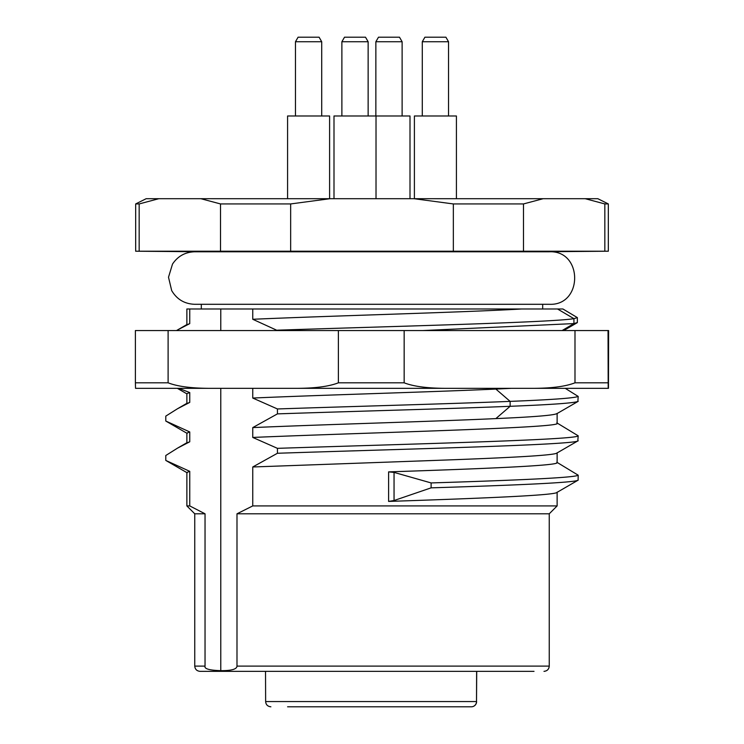 <?xml version="1.0" encoding="UTF-8"?>
<svg xmlns="http://www.w3.org/2000/svg" width="744" height="744" viewBox="0 0 744 744"><rect width="100%" height="100%" fill="white"/><g stroke="black" fill="none" stroke-linecap="round" stroke-linejoin="round"><path stroke-width="1.12" d="M448.13 706.8L471.352 706.8A5.255 5.162 -90 0 0 476.513 701.564L476.718 671.348L531.216 671.348M449.404 706.8L448.241 706.8M456.416 706.8L461.196 706.8M438.886 706.8L444.233 706.8M435.621 706.8L432.459 706.8M429.707 706.8L427.856 706.8M287.584 706.8L471.352 706.8A5.255 5.255 0 0 0 476.606 701.564M376.018 706.8L378.836 706.8M379.97 706.8L386.954 706.8M416.268 706.8L412.79 706.8M399.779 706.8L393.139 706.8M422.862 706.8L424.238 706.8M420.434 706.8L403.267 706.8M419.57 706.8L417.198 706.8M299.795 706.8L331.21 706.8M372 671.348L212.784 671.348L265.524 671.348L265.636 701.564L476.513 701.564L476.625 671.348M236.992 666.103L549.249 666.103L549.249 513.797L236.992 513.797L236.992 666.103C236.834 669.219 231.421 670.735 220.773 670.651C209.343 670.307 204.098 668.791 205.037 666.103L205.037 513.797L194.751 513.797L194.751 666.103C195.04 669.256 196.788 671.014 200.006 671.348L534.015 671.348M220.773 670.651L220.773 388.331M220.773 330.559L220.773 308.983L186.874 308.983L186.874 324.561M277.447 330.559L252.755 319.278L252.755 308.983L220.773 308.983M236.992 513.797L252.755 505.92L252.755 466.981L277.447 453.263L277.447 448.344L252.755 437.444L252.755 427.595L277.447 413.878L277.447 408.958L252.755 398.049L252.755 388.331M556.81 462.229L578.2 475.202L578.097 480.187M556.8 422.834L578.2 435.817L577.79 440.969M565.235 388.331L578.2 396.431L577.865 401.537M252.755 319.278C330.252 315.837 463.149 312.406 521.776 308.983L562.91 308.983L577.353 317.604L577.363 322.533L573.922 323.584L562.111 330.559M252.755 505.92L557.126 505.92L549.249 513.797M394.05 500.526L431.111 487.85L431.111 482.93L394.05 472.403L394.05 500.526L388.601 501.419C481.303 498.322 559.2 495.234 557.126 492.128M556.81 492.5L578.209 480.122C575.447 482.689 513.276 485.274 431.111 487.85M557.126 452.919L557.126 462.591C559.2 465.688 481.303 468.785 388.601 471.882L394.05 472.403M252.755 466.981L437.36 460.331C508.226 457.793 558.074 455.282 557.116 452.743M277.447 453.263C401.751 449.116 577.288 444.931 578.2 440.736L556.903 453.05M277.447 448.344C402.839 444.168 577.493 439.983 578.2 435.817M557.126 413.534L557.126 423.206C564.947 427.949 363.035 432.71 252.755 437.444M252.755 427.595C320.422 424.592 430.097 421.616 495.867 418.602C535.745 416.863 556.159 415.106 557.116 413.357M277.447 413.878C351.382 411.348 448.567 408.828 510.133 406.298C551.955 404.643 574.638 402.997 578.2 401.342L556.903 413.664M277.447 408.958C351.326 406.429 448.53 403.899 510.133 401.379C551.89 399.723 574.573 398.077 578.2 396.431M511.212 388.331L495.867 389.075C430.451 392.06 320.18 395.055 252.755 398.049M422.732 330.559L573.922 323.584L573.931 318.664L577.353 317.604M277.447 330.178C390.274 326.384 550.913 322.524 573.931 318.664L557.526 308.983M521.786 308.983L252.755 308.983L542.683 308.983L542.683 304.296M189.748 308.983L189.739 323.631L186.883 324.737M189.739 323.631L177.565 329.945L187.088 324.44M205.037 513.797L189.748 505.92L189.748 471.333L165.791 460.434L165.791 455.505L177.509 448.139L189.748 441.797L186.883 442.903M178.83 388.331L189.748 392.562L189.748 402.411L177.444 408.782L165.791 416.119L165.791 421.039L189.748 431.948L189.748 441.797M177.565 329.945L176.505 330.559M194.751 513.797L186.874 505.92L189.748 505.92M186.874 505.92L186.874 472.44L189.748 471.333M177.509 448.139L187.07 442.615M186.874 433.082L189.748 431.948M187.19 433.417L165.791 421.039M189.748 402.411L186.874 403.508M186.874 403.332L186.874 393.66L189.748 392.562M201.317 308.983L201.317 304.296M542.683 251.779L201.317 251.779L135.668 251.212L608.332 251.212L542.683 251.779M604.835 251.212L604.835 203.94L604.249 203.679M608.332 251.212L608.332 203.94L597.823 198.695L543.167 198.695L523.488 203.94L523.488 251.212M585.156 198.695L604.835 203.94L608.332 203.94M543.167 198.695L146.177 198.695L135.668 203.94L139.165 203.94L139.165 251.212L139.165 203.94L158.844 198.695M413.99 198.695L453.347 203.94L523.488 203.94M453.347 251.212L453.347 203.94M330.011 198.695L290.653 203.94L290.653 251.212M290.653 203.94L220.512 203.94L220.512 251.212M200.833 198.695L220.512 203.94M410 198.695L410 115.98L334 115.98L334 198.695M375.86 41.748L378.491 37.2L399.491 37.2L402.123 41.748L375.86 41.748L375.86 115.98M414.399 198.695L414.399 115.98L456.416 115.98L456.416 198.695M448.539 41.748L422.285 41.748L424.908 37.2L445.916 37.2L448.539 41.748L448.539 115.98M422.285 41.748L422.285 115.98M368.141 41.748L341.877 41.748L344.509 37.2L365.509 37.2L368.141 41.748L368.141 115.98M329.601 198.695L329.601 115.98L287.584 115.98L287.584 198.695M321.715 115.98L321.715 41.748L295.461 41.748L295.461 115.98M295.461 41.748L298.084 37.2L319.092 37.2L321.715 41.748M431.111 482.93C513.537 480.345 575.354 477.769 578.2 475.202M168.107 330.559L168.107 382.816L135.389 382.816L135.389 330.559L338.381 330.559L338.381 382.816L404.159 382.816C413.906 386.61 428.646 388.442 448.372 388.331L608.462 388.331L608.611 330.559L608.043 330.559L608.192 388.331M135.389 382.816L135.538 388.331L212.18 388.331C192.519 388.442 177.825 386.61 168.107 382.816M212.18 388.331L448.372 388.331M582.068 388.331L161.932 388.331M608.043 382.816L574.991 382.816C565.245 386.61 550.504 388.442 530.779 388.331M608.043 330.559L404.159 330.559L404.159 382.816M574.991 382.816L574.991 330.559M338.381 382.816C328.671 386.61 313.977 388.442 294.317 388.331M404.159 330.559L338.381 330.559M194.751 666.103L205.037 666.103M388.601 501.419L388.601 471.882M495.867 389.075L510.133 401.379L510.133 406.298L495.867 418.602M549.249 666.103C548.96 669.256 547.212 671.014 543.994 671.348M557.126 492.314L557.126 505.92M563.664 330.559L577.102 322.775M187.2 472.812L165.856 460.462M186.874 433.055L186.874 442.727M187.181 403.146L177.444 408.782M186.874 393.846L177.342 388.331M372 251.779L549.249 251.779C583.129 250.161 583.119 305.923 549.249 304.296L194.751 304.296C184.559 303.943 176.867 299.367 171.687 290.588L168.507 277.233L172.496 264.101C177.797 256.178 185.219 252.067 194.751 251.779L372 251.779M135.668 251.212L135.668 203.94M402.123 115.98L402.123 41.748M376.018 198.695L376.018 115.98M341.877 115.98L341.877 41.748M471.352 706.8L470.868 706.8M265.636 701.564C265.924 704.717 267.673 706.465 270.881 706.8"/></g></svg>
